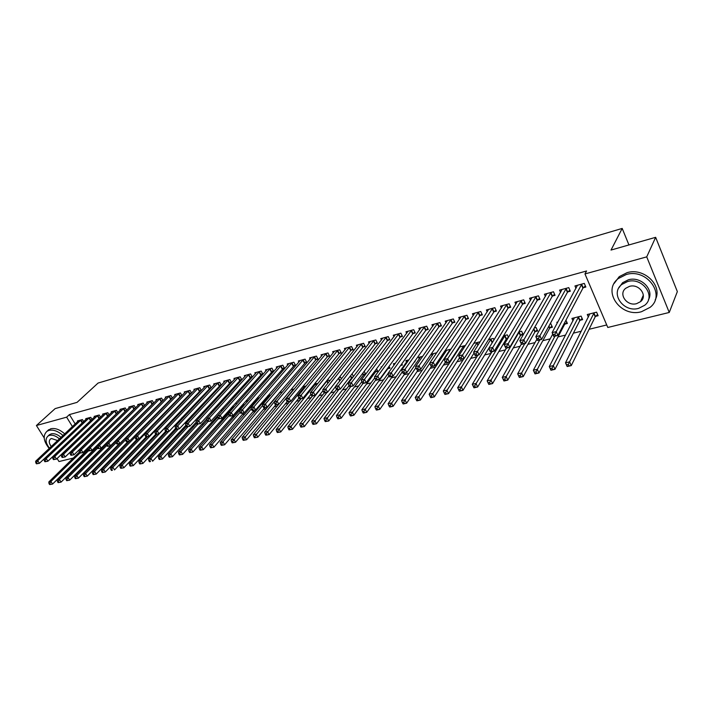 <?xml version="1.0" encoding="UTF-8"?>
<svg xmlns="http://www.w3.org/2000/svg" width="713" height="713" viewBox="0 0 713 713"><rect width="100%" height="100%" fill="white"/><g stroke="black" fill="none" stroke-linecap="round" stroke-linejoin="round"><path stroke-width="1.07" d="M92.03 451.4L92.842 451.276M100.453 449.404L101.442 449.163M109.062 447.283L110.15 447.015M117.797 445.144L118.973 444.85M126.629 442.969L127.912 442.657M135.586 440.768L136.967 440.429M144.65 438.54L146.138 438.174M153.839 436.285L155.434 435.884M163.143 433.994L164.855 433.575M172.573 431.677L174.4 431.231M182.127 429.324L184.07 428.852M191.815 426.944L193.874 426.436M201.627 424.529L203.811 423.994M211.583 422.087L213.882 421.517M221.663 419.609L224.096 419.012M231.885 417.096L234.452 416.463M242.251 414.547L244.96 413.888M252.767 411.962L255.611 411.267M263.427 409.342L266.412 408.611M274.238 406.686L277.366 405.92M285.2 403.995L288.48 403.184M296.323 401.259L299.754 400.412M307.606 398.487L311.198 397.604M319.05 395.67L322.811 394.744M330.672 392.818L334.593 391.847M342.454 389.922L346.554 388.915M354.423 386.981L358.692 385.929M366.562 383.995L371.018 382.899M378.888 380.965L383.532 379.824M391.401 377.89L396.241 376.696M404.111 374.762L409.146 373.523M417.016 371.589L422.256 370.305M430.126 368.371L435.572 367.035M443.441 365.101L449.101 363.71M456.962 361.776L462.844 360.323M470.705 358.398L476.81 356.892M484.662 354.967L491.007 353.407M498.85 351.473L505.437 349.86M513.271 347.935L520.107 346.251M527.932 344.326L535.026 342.588M542.834 340.662L550.186 338.862M557.994 336.937L565.614 335.065M573.404 333.149L581.309 331.206M589.072 329.299L606.727 324.959M92.066 451.463L89.25 454.163M81.647 456.017L80.836 456.213M73.252 458.067L59.01 461.552L57.102 458.504M44.17 437.88L36.416 425.509L55.142 408.611L77.057 402.364L98.082 383.05L622.191 228.427L611.014 250.058L655.648 237.322L677.35 291.608L669.249 312.463L607.797 327.472L584.972 273.935L646.727 256.867L669.249 312.463M628.946 244.942L622.191 228.427M92.039 419.404L90.765 417.31L85.738 418.674L86.113 419.297M121.531 435.545L121.201 434.992M121.219 435.857L120.256 436.098M115.185 434.885L115.756 434.315M109.107 414.877L107.788 412.684L102.636 414.084L103.028 414.743M108.465 415.501L107.948 415.643M134.597 429.529L133.322 429.85M126.62 410.242L125.256 407.952L119.971 409.387L120.381 410.064M126.094 410.759L125.381 410.946M153.972 424.6L152.457 424.993M144.579 405.492L143.17 403.086L137.743 404.556L138.17 405.278M144.186 405.893L143.26 406.134M173.883 419.547L172.118 419.993M163.019 400.617L161.557 398.104L155.987 399.61L156.423 400.358M162.751 400.893L161.61 401.196M193.33 415.465L192.341 414.859M181.94 395.626L180.425 392.979L174.712 394.53L175.166 395.323M181.815 395.768L180.451 396.134M213.232 411.428L212.554 410.225M199.792 390.929L201.378 390.501L199.8 387.72L193.936 389.316L194.408 390.145M233.704 407.355L232.928 405.955M233.507 407.569L232.153 407.916M219.657 385.581L221.288 385.145L219.711 382.32L213.686 383.959L214.167 384.833M252.999 402.658L254.274 402.337L253.881 401.642M247.028 402.025L246.511 401.098L248.222 400.661M240.067 380.091L241.743 379.637L240.165 376.776L233.971 378.451L234.479 379.378M267.954 396.829L267.527 396.045M270.904 394.904L267.838 395.679M261.056 374.441L262.776 373.977L261.199 371.072L254.826 372.801L255.352 373.772M294.273 388.968L290.868 389.833M282.633 368.63L284.407 368.158L282.82 365.199L276.27 366.981L276.822 368.006M317.882 383.442L314.602 383.799M304.834 362.659L306.661 362.168L305.075 359.165L298.328 360.992L298.907 362.079M341.411 378.835L340.564 377.204L339.076 377.578M327.677 356.509L329.558 356.001L327.971 352.953L321.037 354.833L321.634 355.992M365.689 374.227L364.209 371.33M365.635 374.289L363.773 374.753M351.206 350.181L353.14 349.664L351.554 346.554L344.406 348.497L345.039 349.726M387.997 368.657L389.993 368.149L389.075 366.33M381.375 367.516L381.072 366.919L381.981 366.687M375.439 343.657L377.427 343.122L375.84 339.967L368.478 341.964L369.147 343.274M414.253 362.044L415.011 361.847L414.752 361.331M406.606 362.115L405.866 360.618L408.888 359.851M400.403 336.937L402.462 336.384L400.875 333.176L393.282 335.235L393.986 336.643M432.203 355.734L431.418 354.129L436.695 352.783M426.151 330.012L428.263 329.442L426.686 326.171L418.861 328.301L419.592 329.807M458.602 349.165L458.316 348.568M465.437 345.484L459.324 347.035M452.702 322.864L454.885 322.276L453.308 318.952L445.233 321.144L446.008 322.766M493.975 339.896L493.28 338.408L488.539 339.62M480.107 315.494L482.362 314.888L480.785 311.492L472.452 313.756L473.272 315.511M520.829 335.199L523.155 334.611L521.613 331.215L518.761 331.937M508.396 307.882L510.731 307.25L509.162 303.8L500.553 306.135L501.426 308.043M549.999 327.846L552.406 327.24L550.873 323.782L550.053 323.987M537.629 300.013L540.035 299.362L538.467 295.85L529.572 298.257L530.508 300.342M580.15 320.253L582.637 319.629L581.104 316.1L571.933 318.435L572.985 320.859M567.833 291.884L570.32 291.216L568.769 287.624L559.571 290.12L560.57 292.401M584.972 273.935L586.558 270.985L69.419 414.583L75.204 423.994M583.323 287.713L585.854 287.036L584.303 283.409L574.954 285.949L575.979 288.337M595.605 316.358L598.127 315.725L596.603 312.169L587.271 314.531L588.368 317.08M552.602 295.984L555.053 295.325L553.493 291.769L544.447 294.228L545.409 296.403M564.954 324.076L567.396 323.461L565.962 320.19M557.218 323.132L556.835 322.267L557.824 322.018M522.887 303.979L525.258 303.337L523.698 299.852L514.946 302.232L515.847 304.219M535.294 331.554L537.664 330.957L536.123 327.525L534.269 327.998M494.136 311.715L496.426 311.1L494.858 307.677L486.391 309.977L487.237 311.804M508.476 337.329L507.335 334.843L503.521 335.814M507.799 338.479L506.586 338.782M466.293 319.21L468.512 318.613L466.935 315.253L458.735 317.481L459.537 319.166M479.715 342.481L479.457 341.928L473.806 343.363M439.324 326.465L441.472 325.886L439.894 322.588L431.944 324.745L432.702 326.313M445.304 352.472L444.698 351.224M450.946 349.165L445.072 350.653M413.175 333.506L415.26 332.944L413.683 329.7L405.973 331.795L406.686 333.247M419.306 358.951L418.549 357.4L422.675 356.348M387.827 340.324L389.851 339.78L388.264 336.598L380.787 338.622L381.473 339.985M400.644 365.466L402.408 365.029L401.811 363.835M394.031 365.092L393.38 363.79L395.332 363.291M363.229 346.946L365.19 346.42L363.603 343.283L356.357 345.252L356.999 346.527M375.796 371.731L377.756 371.232L376.544 368.835M339.352 353.372L341.26 352.855L339.673 349.78L332.632 351.687L333.247 352.882M353.452 376.526L352.275 374.236L351.607 374.405M352.668 377.551L351.928 377.738M316.171 359.61L318.025 359.111L316.438 356.081L309.602 357.935L310.191 359.058M329.558 381.143L329.032 380.136L326.75 380.715M293.649 365.671L295.449 365.181L293.872 362.204L287.223 364.004L287.785 365.065M306.225 385.929L302.651 386.838M271.769 371.553L273.516 371.09L271.929 368.158L265.477 369.904L266.011 370.912M282.5 391.954L279.264 392.774M250.486 377.284L252.188 376.829L250.611 373.942L244.327 375.644L244.844 376.589M257.429 399.467L256.876 398.46L259.479 397.801M229.791 382.854L231.449 382.409L229.871 379.566L223.757 381.223L224.256 382.123M242.304 405.358L243.962 404.939L243.329 403.808M236.538 404.146L236.288 403.692L237.135 403.478M209.658 388.273L211.262 387.836L209.693 385.047L203.74 386.66L204.221 387.507M223.392 409.396L222.67 408.094M191.601 393.086L190.05 390.368L184.257 391.945L184.72 392.747M191.539 393.148L190.05 393.549M203.214 413.451L202.572 412.337M172.421 398.139L170.924 395.555L165.291 397.088L165.737 397.854M172.216 398.344L170.968 398.683M183.58 417.47L182.163 417.444M153.741 403.068L152.306 400.608L146.807 402.105L147.234 402.836M153.402 403.406L152.377 403.683M163.856 422.096L162.216 422.506M135.541 407.881L134.151 405.537L128.803 406.989L129.213 407.684M135.078 408.344L134.267 408.558M144.222 427.078L142.823 427.435M117.805 412.577L116.469 410.331L111.246 411.749L111.647 412.417M117.226 413.148L116.611 413.308M129.998 433.647L129.454 433.78M124.017 433.041L123.688 432.488M125.114 431.935L123.946 432.23M100.515 417.158L99.223 415.011L94.134 416.392L94.526 417.034M112.725 437.345L112.422 436.855M83.662 421.624L82.405 419.574L77.441 420.92L77.815 421.535M36.416 425.509L66.63 417.167L72.432 426.597M655.648 237.322L646.727 256.867M69.419 414.583L66.63 417.167M585.364 285.886L582.913 288.159L557.896 335.431L553.787 336.447L552.094 332.641L577.468 285.271M553.243 334.584L552.094 332.641L556.202 331.616L557.896 335.431L555.561 335.707L554.883 334.183L553.243 334.584L553.921 336.108L555.561 335.707M581.772 284.104L554.883 334.183M589.785 313.898L565.507 362.801L569.616 361.856L571.273 365.6L595.203 316.813L597.61 314.504M568.974 365.903L571.273 365.6L567.165 366.535L565.507 362.801L567.334 366.277L568.974 365.903L568.314 364.405L566.666 364.789M568.314 364.405L594.081 312.811M569.839 290.102L567.423 292.33L541.568 339.459L537.531 340.457L535.828 336.688L562.04 289.451M536.934 338.622L535.828 336.688L539.866 335.689L541.568 339.459L539.233 339.736L538.556 338.22L536.934 338.622L537.62 340.137L539.233 339.736M566.274 288.302L538.556 338.22M554.58 294.246L552.183 296.421L525.526 343.416L521.56 344.397L519.857 340.671L546.88 293.569M520.927 342.596L519.857 340.671L523.823 339.682L525.526 343.416L523.19 343.693L522.513 342.195L520.927 342.596L521.604 344.085L523.19 343.693M551.042 292.437L522.513 342.195M574.393 317.811L549.277 366.544L553.315 365.617L554.972 369.316L579.74 320.698L582.12 318.444M552.682 369.628L554.972 369.316L550.944 370.243L549.277 366.544L551.069 369.994L552.682 369.628L552.014 368.149L550.4 368.514M552.014 368.149L578.617 316.732M552.744 334.103L533.342 370.225L537.299 369.307L538.966 372.979L564.544 324.531L566.888 322.321M536.675 373.282L538.966 372.979L535.008 373.879L533.342 370.225L535.089 373.648L536.675 373.282L536.007 371.821L534.42 372.186M536.007 371.821L554.964 336.153M626.13 274.576L618.323 278.533C601.727 290.984 620.693 317.864 641.495 311.715L650.078 307.356C666.334 294.897 646.816 267.928 626.13 274.576M655.194 299.897C663.161 285.77 644.035 267.25 627.03 272.687L619.24 276.644L614.151 283.453M618.857 287.892L622.601 282.713L628.305 279.826C640.729 275.904 654.543 289.603 648.447 299.763M627.485 281.582L621.772 284.478C609.829 293.444 623.581 312.847 638.581 308.373L644.695 305.28C656.45 296.305 642.422 276.849 627.485 281.582M636.62 303.649L640.515 301.67C648.108 295.895 639.098 283.355 629.463 286.376L625.738 288.266C618.064 294.05 626.959 306.554 636.62 303.649M640.969 300.628L641.932 300.12M62.976 435.5C58.101 431.178 53.439 429.467 48.992 430.376L47.005 431.267C42.655 435.393 43.386 441.124 49.197 448.477M60.614 455.126L61.38 455.215M64.714 433.869C59.847 429.547 55.195 427.845 50.757 428.763L47.379 430.928M48.698 435.429L51.158 433.852C54.277 433.21 57.557 434.377 61.006 437.354M59.402 438.86C55.944 435.884 52.655 434.716 49.545 435.349L48.083 435.999C45.008 438.887 45.48 442.942 49.5 448.183M57.61 440.554L51.523 438.522L50.57 438.941C48.644 440.705 48.876 443.236 51.265 446.525M539.563 298.319L537.201 300.449L509.759 347.302L505.865 348.265L504.162 344.575L531.969 297.615M505.196 346.491L504.162 344.575L508.066 343.604L509.759 347.302L507.433 347.579L506.756 346.099L505.196 346.491L505.874 347.971L507.433 347.579M536.06 296.501L506.756 346.099M524.804 302.321L522.469 304.415L494.278 351.117L490.455 352.062L488.744 348.416L517.299 301.59M489.742 350.315L488.744 348.416L492.576 347.463L494.278 351.117L491.952 351.402L491.275 349.94L489.742 350.315L490.419 351.785L491.952 351.402M521.328 300.494L491.275 349.94M536.934 339.138L517.674 373.835L521.568 372.944L523.235 376.571L549.589 328.292L551.907 326.126M520.945 376.883L523.235 376.571L519.349 377.453L517.674 373.835L519.385 377.239L520.945 376.883L520.276 375.43L518.716 375.787M520.276 375.43L539.759 339.905M521.39 344.022L502.282 377.391L506.105 376.509L507.781 380.1L534.884 331.991L537.174 329.869M505.49 380.412L507.781 380.1L503.957 380.974L502.282 377.391L503.957 380.76L505.49 380.412L504.822 378.968L503.289 379.325M504.822 378.968L524.813 343.595M510.276 306.26L507.968 308.31L479.065 354.878L475.304 355.805L473.592 352.186L502.861 305.503M474.555 354.085L473.592 352.186L477.353 351.251L479.065 354.878L476.747 355.154L476.061 353.71L474.555 354.085L475.232 355.529L476.747 355.154M506.827 304.433L476.061 353.71M506.471 348.113L487.157 380.876L490.909 380.011L492.585 383.567L520.41 335.636L522.674 333.55M490.303 383.879L492.585 383.567L488.833 384.423L487.157 380.876L488.797 384.227L490.303 383.879L489.635 382.453L488.129 382.801M489.635 382.453L519.287 331.803M495.99 310.137L493.708 312.151L464.11 358.559L460.411 359.477L458.7 355.894L488.663 309.362M459.627 357.774L458.7 355.894L462.398 354.976L464.11 358.559L461.792 358.844L461.106 357.409L459.627 357.774L460.313 359.209L461.792 358.844M492.567 308.301L461.106 357.409M492.059 351.669L472.282 384.307L475.981 383.451L477.657 386.981L506.168 339.219L508.405 337.178M475.375 387.293L477.657 386.981L473.967 387.819L472.282 384.307L473.895 387.631L475.375 387.293L474.698 385.885L473.218 386.223M474.698 385.885L505.045 335.422M478.53 312.107L447.702 358.63L444.065 359.539L474.689 313.15M481.926 313.943L479.671 315.921L449.413 362.186L445.777 363.086L447.096 362.471L446.409 361.054L444.957 361.411L445.643 362.837M446.409 361.054L447.702 358.63L449.413 362.186L447.096 362.471M444.065 359.539L444.957 361.411M464.716 315.859L433.246 362.231L429.672 363.122L460.937 316.884M468.085 317.695L465.856 319.638L434.966 365.751L431.392 366.634L432.648 366.036L431.962 364.628L430.527 364.985L431.222 366.393M431.962 364.628L433.246 362.231L434.966 365.751L432.648 366.036M429.672 363.122L430.527 364.985M451.124 319.54L419.039 365.769L415.527 366.642L447.407 320.556M454.466 321.385L452.265 323.292L420.759 369.254L417.239 370.118L418.442 369.548L417.756 368.149L416.347 368.496L417.034 369.895M417.756 368.149L419.039 365.769L420.759 369.254L418.442 369.548M415.527 366.642L416.347 368.496M437.737 323.176L405.064 369.245L401.606 370.109L434.083 324.165M441.053 325.021L438.878 326.893L406.784 372.703L403.326 373.559L404.476 372.997L403.79 371.616L402.408 371.954L403.095 373.336M403.79 371.616L405.064 369.245L406.784 372.703L404.476 372.997M401.606 370.109L402.408 371.954M424.565 326.75L391.321 372.667L387.925 373.514L420.964 327.722M427.853 328.595L425.706 330.44L393.041 376.09L389.637 376.927L390.742 376.384L390.047 375.011L388.692 375.35L389.378 376.722M390.047 375.011L391.321 372.667L393.041 376.09L390.742 376.384M387.925 373.514L388.692 375.35M411.597 330.271L377.801 376.036L374.459 376.865L408.05 331.233M414.859 332.115L412.738 333.925L379.521 379.423L376.179 380.252L377.222 379.717L376.535 378.362L375.198 378.692L375.885 380.047M376.535 378.362L377.801 376.036L379.521 379.423L377.222 379.717M374.459 376.865L375.198 378.692M398.825 333.729L364.503 379.343L361.215 380.163L395.323 334.682M402.061 335.582L399.957 337.356L366.224 382.703L362.935 383.514L363.933 382.997L363.238 381.66L361.928 381.981L362.614 383.327M363.238 381.66L364.503 379.343L366.224 382.703L363.933 382.997M361.215 380.163L361.928 381.981M386.241 337.142L351.42 382.605L348.185 383.407L382.801 338.078M389.458 338.996L387.382 340.743L353.14 385.929L349.905 386.731L350.849 386.232L350.163 384.895L348.862 385.216L349.557 386.544M350.163 384.895L351.42 382.605L353.14 385.929L350.849 386.232M348.185 383.407L348.862 385.216M373.853 340.511L338.541 385.813L335.36 386.606L370.457 341.429M377.043 342.356L374.985 344.076L340.261 389.111L337.08 389.895L337.98 389.405L337.294 388.086L336.01 388.398L336.705 389.717M337.294 388.086L338.541 385.813L340.261 389.111L337.98 389.405M335.36 386.606L336.01 388.398M477.888 355.163L457.666 387.676L461.293 386.838L462.978 390.332L492.38 342.481M460.696 390.644L462.978 390.332L459.341 391.161L460.696 390.644L460.019 389.253L458.566 389.583L459.243 390.982M460.019 389.253L491.034 338.987M458.566 389.583L457.666 387.676M463.949 358.603L443.29 390.991L446.855 390.171L448.539 393.629L474.029 353.104M446.267 393.941L448.539 393.629L444.974 394.441L446.267 393.941L445.589 392.56L444.163 392.89L444.832 394.271M445.589 392.56L477.238 342.49M444.163 392.89L443.29 390.991M459.947 346.883L429.146 394.253L432.657 393.442L434.351 396.865L459.573 357.721M432.069 397.186L434.351 396.865L430.83 397.667L432.069 397.186L431.401 395.813L429.992 396.143L430.67 397.506M431.401 395.813L463.655 345.939M429.992 396.143L429.146 394.253M446.632 350.261L415.242 397.462L418.7 396.66L420.385 400.055L445.34 362.213M418.112 400.376L420.385 400.055L416.927 400.849L418.112 400.376L417.435 399.022L416.053 399.333L416.731 400.688M417.435 399.022L450.286 349.334M416.053 399.333L415.242 397.462M433.522 353.595L401.562 400.617L404.966 399.833L406.651 403.193L431.338 366.562M404.387 403.513L406.651 403.193L403.255 403.968L404.387 403.513L403.71 402.168L402.346 402.48L403.023 403.825M403.71 402.168L429.761 363.309M402.346 402.48L401.562 400.617M420.617 356.865L388.104 403.718L391.455 402.952L393.139 406.276L418.192 369.887M390.876 406.597L393.139 406.276L389.797 407.043L390.876 406.597L390.198 405.269L388.861 405.572L389.539 406.909M390.198 405.269L415.955 367.614M388.861 405.572L388.104 403.718M407.907 360.101L374.869 406.775L378.157 406.018L379.851 409.315L405.305 373.068M377.587 409.636L379.851 409.315L376.553 410.064L377.587 409.636L376.91 408.317L375.591 408.62L376.268 409.939M376.91 408.317L402.346 371.821M375.591 408.62L374.869 406.775M400.911 365.092L401.989 364.191M387.988 373.674L361.839 409.779L365.074 409.03L366.767 412.301L392.613 376.197M364.512 412.622L366.767 412.301L363.532 413.041L364.512 412.622L363.835 411.312L362.534 411.615L363.211 412.925M363.835 411.312L388.959 375.903M362.534 411.615L361.839 409.779M374.815 377.756L349.014 412.738L352.204 411.998L353.889 415.242L387.56 369.076L389.583 367.338M351.643 415.563L353.889 415.242L350.707 415.973L351.643 415.563L350.965 414.271L349.682 414.565L350.359 415.857M350.965 414.271L375.796 379.869M349.682 414.565L349.014 412.738M361.643 343.818L325.868 388.968L322.739 389.744L358.3 344.727M364.815 345.662L362.774 347.356L327.588 392.23L324.451 393.006L325.315 392.533L324.62 391.223L323.363 391.535L324.059 392.845M324.62 391.223L325.868 388.968L327.588 392.23L325.315 392.533M322.739 389.744L323.363 391.535M361.83 381.749L336.393 415.643L339.531 414.921L341.215 418.139L375.359 372.15L377.355 370.439M338.969 418.46L341.215 418.139L338.078 418.852L338.969 418.46L338.292 417.176L337.035 417.462L337.712 418.745M338.292 417.176L363.015 383.496M337.035 417.462L336.393 415.643M349.62 347.079L313.399 392.07L310.315 392.836L346.331 347.971M352.766 348.924L350.751 350.591L315.119 395.314L312.027 396.071L312.847 395.608L312.151 394.316L310.921 394.619L311.608 395.911M312.151 394.316L313.399 392.07L315.119 395.314L312.847 395.608M310.315 392.836L310.921 394.619M349.067 385.617L323.96 418.513L327.053 417.8L328.746 420.991L363.327 375.172L365.306 373.487M326.501 421.312L328.746 420.991L325.262 421.597L326.501 421.312L325.823 420.037L324.584 420.322L325.262 421.597M325.823 420.037L350.841 386.499M324.584 420.322L323.96 418.513M337.775 350.297L301.118 395.127L298.079 395.884L334.531 351.179M340.894 352.142L338.907 353.782L302.838 398.335L299.353 398.941L300.565 398.638L299.879 397.355L298.667 397.658L299.353 398.941M299.879 397.355L301.118 395.127L302.838 398.335L300.565 398.638M298.079 395.884L298.667 397.658M336.518 389.369L311.724 421.338L314.772 420.634L316.456 423.789L351.482 378.157L353.443 376.5M314.219 424.119L316.456 423.789L313.007 424.395L314.219 424.119L313.542 422.854L312.33 423.13L313.007 424.395M313.542 422.854L338.853 389.458M312.33 423.13L311.724 421.338M326.099 353.461L289.032 398.139L286.038 398.879L322.9 354.325M329.192 355.306L327.222 356.919L290.752 401.321L287.286 401.918L288.489 401.624L287.794 400.349L286.599 400.644L287.286 401.918M287.794 400.349L289.032 398.139L290.752 401.321L288.489 401.624M286.038 398.879L286.599 400.644M324.246 392.925L299.683 424.11L302.677 423.424L304.362 426.552L335.404 386.74M302.134 426.882L304.362 426.552L300.931 427.149L302.134 426.882L301.456 425.625L300.253 425.902L300.931 427.149M301.456 425.625L327.044 392.373M300.253 425.902L299.683 424.11M314.593 356.58L277.125 401.098L274.184 401.838L311.438 357.436M317.668 358.425L315.716 360.012L278.845 404.253L275.405 404.85L276.582 404.556L275.895 403.291L274.719 403.585L275.405 404.85M275.895 403.291L277.125 401.098L278.845 404.253L276.582 404.556M274.184 401.838L274.719 403.585M312.517 395.947L287.811 426.846L290.761 426.169L292.455 429.271L323.042 390.626M290.227 429.6L292.455 429.271L289.041 429.868L290.227 429.6L289.549 428.353L288.373 428.629L289.041 429.868M289.549 428.353L327.178 380.608M288.373 428.629L287.811 426.846M303.248 359.664L265.405 404.021L262.509 404.743L300.146 360.502M306.305 361.5L267.125 407.15L263.703 407.738L264.871 407.453L264.184 406.196L263.017 406.481L263.703 407.738M264.184 406.196L265.405 404.021L267.125 407.15L264.871 407.453M262.509 404.743L263.017 406.481M301.091 398.772L276.127 429.547L279.033 428.878L280.726 431.953L310.859 394.441M278.498 432.274L280.726 431.953L277.339 432.541L278.498 432.274L277.82 431.044L276.662 431.312L277.339 432.541M277.82 431.044L315.841 383.487M276.662 431.312L276.127 429.547M292.072 362.694L253.864 406.891L251.003 407.604L289.006 363.523M295.102 364.53L255.575 409.993L252.179 410.581L253.329 410.296L252.643 409.057L251.493 409.342L252.179 410.581M252.643 409.057L253.864 406.891L255.575 409.993L253.329 410.296M251.003 407.604L251.493 409.342M289.826 401.544L264.621 432.203L267.482 431.543L269.166 434.591L298.899 398.095M266.947 434.921L269.166 434.591L265.806 435.18L266.947 434.921L266.27 433.691L265.129 433.959L265.806 435.18M266.27 433.691L304.656 386.33M265.129 433.959L264.621 432.203M281.047 365.68L242.491 409.725L239.675 410.421L278.034 366.5M284.059 367.516L244.202 412.8L240.834 413.38L241.957 413.103L241.27 411.873L240.147 412.15L240.834 413.38M241.27 411.873L242.491 409.725L244.202 412.8L241.957 413.103M239.675 410.421L240.147 412.15M278.73 404.289L253.284 434.814L256.101 434.164L257.785 437.194L287.134 401.642M255.575 437.515L257.785 437.194L254.443 437.773L255.575 437.515L254.898 436.303L253.766 436.561L254.443 437.773M254.898 436.303L293.631 389.129M253.766 436.561L253.284 434.814M270.182 368.63L231.288 412.515L228.516 413.201L267.215 369.441M273.177 370.457L232.999 415.563L229.648 416.142L230.762 415.866L230.076 414.645L228.971 414.921L229.648 416.142M230.076 414.645L231.288 412.515L232.999 415.563L230.762 415.866M228.516 413.201L228.971 414.921M279.781 392.649L242.108 437.39L244.889 436.748L246.573 439.752L275.708 404.931M244.363 440.081L246.573 439.752L243.249 440.331L244.363 440.081L243.686 438.878L242.572 439.128L243.249 440.331M243.686 438.878L274.211 401.918M242.572 439.128L242.108 437.39M259.47 371.535L220.255 415.26L217.518 415.937L256.537 372.329M262.446 373.362L221.966 418.281L218.633 418.861L219.729 418.593L219.043 417.381L217.955 417.649L218.633 418.861M219.043 417.381L220.255 415.26L221.966 418.281L219.729 418.593M217.518 415.937L217.955 417.649M269.104 395.358L231.101 439.93L233.837 439.297L235.522 442.274L264.799 407.72M233.32 442.604L235.522 442.274L232.224 442.853L233.32 442.604L232.643 441.409L231.547 441.659L232.224 442.853M232.643 441.409L262.705 405.43M231.547 441.659L231.101 439.93M248.908 374.405L209.381 417.97L206.69 418.638L246.012 375.19M251.858 376.223L211.084 420.964L207.786 421.535L208.864 421.276L208.178 420.073L207.1 420.34L207.786 421.535M208.178 420.073L209.381 417.97L211.084 420.964L208.864 421.276M206.69 418.638L207.1 420.34M258.569 398.032L220.246 442.434L222.946 441.81L224.631 444.76L254.158 410.349M222.429 445.09L224.631 444.76L221.351 445.34L222.429 445.09L221.761 443.905L220.682 444.154L221.351 445.34M221.761 443.905L222.946 441.81L251.368 408.879M220.682 444.154L220.246 442.434M238.49 377.23L198.669 420.634L196.013 421.294L235.638 378.006M241.422 379.049L200.371 423.611L197.082 424.182L198.152 423.914L197.465 422.729L196.405 422.987L197.082 424.182M197.465 422.729L198.669 420.634L200.371 423.611L198.152 423.914M196.013 421.294L196.405 422.987M239.693 410.483L209.56 444.894L212.216 444.288L213.9 447.211L243.659 412.934M211.708 447.541L213.9 447.211L210.638 447.782L211.708 447.541L211.03 446.365L209.97 446.614L210.638 447.782M211.03 446.365L212.216 444.288L240.201 412.239M209.97 446.614L209.56 444.894M228.213 380.02L188.107 423.264L185.487 423.914L225.397 380.778M231.128 381.829L189.81 426.214L186.548 426.784L187.59 426.526L186.913 425.34L185.861 425.599L186.548 426.784M186.913 425.34L188.107 423.264L189.81 426.214L187.59 426.526M185.487 423.914L185.861 425.599M228.686 413.834L199.016 447.327L201.636 446.721L203.321 449.636L243.614 404.324M201.128 449.956L203.321 449.636L200.086 450.197L201.128 449.956L200.46 448.789L199.408 449.03L200.086 450.197M200.46 448.789L201.636 446.721L229.265 415.447M199.408 449.03L199.016 447.327M218.08 382.765L177.697 425.857L175.113 426.499L215.299 383.523M220.968 384.574L179.4 428.78L176.156 429.342L177.189 429.092L176.503 427.916L175.469 428.174L176.156 429.342L148.509 458.976L150.951 458.414L178.268 429.066M176.503 427.916L177.697 425.857L179.4 428.78L177.189 429.092M175.113 426.499L175.469 428.174M217.822 417.132L188.633 449.725L191.218 449.128L192.893 452.015L233.454 406.9M190.71 452.336L192.893 452.015L189.676 452.577L190.71 452.336L190.041 451.186L189.007 451.418L189.676 452.577M190.041 451.186L191.218 449.128L218.481 418.593M189.007 451.418L188.633 449.725M208.08 385.475L167.43 428.406L164.89 429.039L205.344 386.223M210.95 387.284L169.133 431.312L165.915 431.873L166.931 431.623L166.245 430.456L165.229 430.714L165.915 431.873M166.245 430.456L167.43 428.406L169.133 431.312L166.931 431.623M164.89 429.039L165.229 430.714M207.109 420.358L178.384 452.087L180.933 451.498L182.608 454.359L223.196 409.619M180.434 454.689L182.608 454.359L179.418 454.921L180.434 454.689L179.765 453.539L178.74 453.771L179.418 454.921M179.765 453.539L180.933 451.498L207.955 421.561M178.74 453.771L178.384 452.087M198.214 388.157L157.315 430.928L154.81 431.552L195.514 388.888M201.066 389.958L159.017 433.807L155.817 434.369L156.815 434.119L156.138 432.96L155.131 433.21L155.817 434.369M156.138 432.96L157.315 430.928L159.017 433.807L156.815 434.119M154.81 431.552L155.131 433.21M196.645 423.406L168.286 454.413L170.799 453.833L172.475 456.676L206.752 418.896M170.3 456.997L172.475 456.676L169.302 457.229L170.3 456.997L169.632 455.865L168.624 456.097L169.302 457.229M169.632 455.865L170.799 453.833L197.795 424.244M168.624 456.097L168.286 454.413M138.465 438.878L110.551 467.728L112.868 467.202L185.817 391.517M145.185 435.679L144.873 434.03L147.341 433.415L149.035 436.267L145.862 436.819L146.851 436.579L146.174 435.429L145.185 435.679L145.862 436.819M188.482 390.795L147.341 433.415L146.174 435.429M191.316 392.596L149.035 436.267L146.851 436.579M186.325 426.41L158.331 456.712L160.808 456.142L162.475 458.958L196.209 422.149M160.318 459.288L162.475 458.958L159.32 459.511L160.318 459.288L159.65 458.156L158.651 458.388L159.32 459.511M159.65 458.156L160.808 456.142L187.965 426.668M158.651 458.388L158.331 456.712M178.883 393.398L137.511 435.857L135.078 436.463L176.245 394.111M181.699 395.198L139.204 438.7L136.04 439.244L137.021 439.003L136.343 437.871L135.363 438.112L136.04 439.244M136.343 437.871L137.511 435.857L139.204 438.7L137.021 439.003M135.078 436.463L135.363 438.112M149.792 460.42L148.821 460.643L149.489 461.757L150.461 461.534L149.792 460.42L150.951 458.414L152.618 461.213L185.808 425.358M150.461 461.534L149.489 461.757M148.821 460.643L148.509 458.976M169.4 395.973L127.814 438.272L125.408 438.869L166.806 396.678M172.198 397.765L129.499 441.089L126.361 441.632L127.324 441.4L126.647 440.269L125.684 440.509L126.361 441.632M126.647 440.269L127.814 438.272L129.499 441.089L127.324 441.4M125.408 438.869L125.684 440.509M166.405 431.926L138.83 461.213L141.236 460.651L142.894 463.432L175.621 428.424M140.746 463.753L142.894 463.432L139.784 463.976L140.746 463.753L140.078 462.648L139.115 462.862L139.784 463.976M140.078 462.648L141.236 460.651L168.705 431.418M139.115 462.862L138.83 461.213M160.051 398.514L118.251 440.652L115.88 441.249L157.484 399.209M162.831 400.296L119.936 443.45L116.816 443.994L117.761 443.753L117.084 442.639L116.139 442.871L116.816 443.994M117.084 442.639L118.251 440.652L119.936 443.45L117.761 443.753M115.88 441.249L116.139 442.871M156.922 434.324L129.276 463.414L131.647 462.862L133.313 465.616L165.621 431.374M131.165 465.945L133.313 465.616L130.212 466.159L131.165 465.945L130.497 464.84L129.552 465.063L130.212 466.159M130.497 464.84L131.647 462.862L172.484 419.904M129.552 465.063L129.276 463.414M150.817 401.018L108.813 443.005L106.478 443.584L148.286 401.704M153.58 402.792L110.497 445.777L107.396 446.311L108.331 446.08L107.663 444.974L106.727 445.206L107.396 446.311M107.663 444.974L108.813 443.005L110.497 445.777L108.331 446.08M106.478 443.584L106.727 445.206M147.636 436.614L119.846 465.589L122.19 465.045L123.848 467.781L155.755 434.262M121.709 468.102L123.848 467.781L120.773 468.316L121.709 468.102L121.05 467.006L120.114 467.229L120.773 468.316M121.05 467.006L122.19 465.045L163.241 422.248M120.114 467.229L119.846 465.589M141.7 403.487L99.508 445.322L97.209 445.892L139.204 404.164M144.445 405.26L101.193 448.076L98.109 448.611L99.027 448.379L98.358 447.274L97.431 447.506L98.109 448.611M98.358 447.274L99.508 445.322L101.193 448.076L99.027 448.379M97.209 445.892L97.431 447.506M111.727 469.145L110.8 469.359L111.46 470.446L112.387 470.232L111.727 469.145L112.868 467.202L114.517 469.912L146.263 436.855M112.387 470.232L111.46 470.446M110.8 469.359L110.551 467.728M132.707 405.929L90.328 447.604L88.055 448.174L130.238 406.597M135.434 407.693L92.004 450.34L88.947 450.866L89.856 450.643L89.178 449.546L88.269 449.778L88.947 450.866M89.178 449.546L90.328 447.604L92.004 450.34L89.856 450.643M88.055 448.174L88.269 449.778M129.418 441.106L101.38 469.849L103.661 469.323L105.31 472.015L137.083 439.217M103.189 472.336L105.31 472.015L102.271 472.55L103.189 472.336L102.529 471.257L101.611 471.471L102.271 472.55M102.529 471.257L103.661 469.323L135.167 436.971M101.611 471.471L101.38 469.849M123.821 408.335L81.273 449.858L79.027 450.42L121.388 408.995M126.531 410.1L82.949 452.568L79.901 453.103L80.801 452.88L80.132 451.792L79.232 452.015L79.901 453.103L50.926 481.48L52.566 484.065L88.171 449.003M80.132 451.792L81.273 449.858L82.949 452.568L80.801 452.88M79.027 450.42L79.232 452.015M133.75 429.743L92.325 471.935L94.579 471.418L96.228 474.092L128.135 441.427M94.107 474.412L96.228 474.092L93.207 474.617L94.107 474.412L93.448 473.343L92.547 473.548L93.207 474.617M93.448 473.343L94.579 471.418L125.577 439.85M92.547 473.548L92.325 471.935M115.051 410.715L72.343 452.087L70.124 452.639L112.654 411.365M117.752 412.471L74.009 454.778L70.979 455.304L71.87 455.081L71.202 454.003L70.311 454.226L70.979 455.304M71.202 454.003L72.343 452.087L74.009 454.778L71.87 455.081M70.124 452.639L70.311 454.226M124.998 431.962L83.394 473.993L85.622 473.485L87.262 476.132L119.303 443.602M85.15 476.462L87.262 476.132L84.259 476.658L85.15 476.462L84.49 475.393L83.599 475.598L84.259 476.658M84.49 475.393L85.622 473.485L116.112 442.675M83.599 475.598L83.394 473.993M106.397 413.068L63.519 454.279L61.336 454.823L104.027 413.709M109.071 414.814L65.186 456.953L62.174 457.479L63.056 457.256L62.387 456.186L61.514 456.409L62.174 457.479M62.387 456.186L63.519 454.279L65.186 456.953L63.056 457.256M61.336 454.823L61.514 456.409M106.549 444.047L74.58 476.026L76.772 475.518L78.421 478.156L121.37 435.269M76.309 478.476L78.421 478.156L75.435 478.681L76.309 478.476L75.649 477.425L74.776 477.63L75.435 478.681M75.649 477.425L76.772 475.518L106.834 445.393M74.776 477.63L74.58 476.026M97.85 415.385L54.821 456.445L52.664 456.988L95.506 416.018M100.506 417.132L56.479 459.101L53.493 459.618L54.357 459.404L53.689 458.343L52.824 458.557L53.493 459.618M53.689 458.343L54.821 456.445L56.479 459.101L54.357 459.404M52.664 456.988L52.824 458.557M97.333 446.81L65.881 478.031L68.047 477.532L69.687 480.152L112.164 437.898M67.583 480.473L69.687 480.152L66.719 480.669L67.583 480.473L66.933 479.421L66.059 479.626L66.719 480.669M66.933 479.421L68.047 477.532L97.734 448.005M66.059 479.626L65.881 478.031M89.401 417.675L46.229 458.584L44.099 459.119L87.084 418.299M91.95 419.485L47.887 461.222L44.919 461.739L45.766 461.525L45.106 460.473L44.251 460.678L44.919 461.739M45.106 460.473L46.229 458.584L47.887 461.222L45.766 461.525M44.099 459.119L44.251 460.678M88.234 449.529L57.298 480.009L59.429 479.519L61.068 482.122L97.253 446.231M58.974 482.443L61.068 482.122L58.118 482.639L58.974 482.443L58.314 481.4L57.468 481.596L58.118 482.639M58.314 481.4L59.429 479.519L88.76 450.571M57.468 481.596L57.298 480.009M81.059 419.939L37.753 460.696L35.65 461.222L78.778 420.554M83.35 421.918L39.411 463.307L36.452 463.824L37.29 463.619L36.63 462.568L35.793 462.782L36.452 463.824M36.63 462.568L37.753 460.696L39.411 463.307L37.29 463.619M35.65 461.222L35.793 462.782M50.471 484.385L52.566 484.065L49.634 484.573L50.471 484.385L49.821 483.352L48.974 483.548L49.634 484.573M79.312 452.14L48.823 481.97L50.926 481.48L49.821 483.352M48.974 483.548L48.823 481.97M581.621 284.237L583.172 287.847M581.362 284.54L582.913 288.159M595.203 316.813L593.679 313.257M595.453 316.492L593.929 312.945M566.131 288.435L567.682 292.018M565.864 288.747L567.423 292.33M550.891 292.571L552.45 296.118M550.623 292.874L552.183 296.421M579.74 320.698L578.216 317.187M579.999 320.387L578.475 316.866M564.544 324.531L564.143 323.622M564.803 324.219L564.366 323.212M535.909 296.635L537.477 300.146M535.641 296.938L537.201 300.449M521.176 300.628L522.736 304.112M520.9 300.931L522.469 304.415M549.589 328.292L548.743 326.376M549.857 327.98L548.965 325.975M534.884 331.991L533.609 329.165M535.151 331.688L533.832 328.764M506.676 304.558L508.244 308.007M506.399 304.861L507.968 308.31M520.41 335.636L518.868 332.249M520.677 335.324L519.135 331.937M492.416 308.435L493.984 311.848M492.13 308.729L493.708 312.151M506.168 339.219L504.626 335.859M506.444 338.916L504.893 335.556M478.378 312.241L479.956 315.618M478.093 312.535L479.671 315.921M464.564 315.984L466.142 319.335M464.279 316.287L465.856 319.638M450.972 319.674L452.55 322.998M450.687 319.968L452.265 323.292M437.586 323.301L439.172 326.599M437.301 323.595L438.878 326.893M424.413 326.875L425.991 330.137M424.128 327.169L425.706 330.44M411.446 330.395L413.023 333.631M411.151 330.689L412.738 333.925M398.665 333.862L400.251 337.062M398.371 334.147L399.957 337.356M386.089 337.267L387.676 340.449M385.795 337.561L387.382 340.743M373.692 340.636L375.279 343.782M373.398 340.921L374.985 344.076M492.157 342.748L490.606 339.424M492.416 342.427L490.883 339.112M477.933 345.306L476.81 342.926M478.173 344.923L477.086 342.614M463.922 347.828L463.227 346.366M464.163 347.454L463.503 346.063M450.144 350.368L449.858 349.762M450.393 349.994L450.135 349.459M387.845 368.781L387.622 368.327M361.491 343.942L363.077 347.071M361.197 344.227L362.774 347.356M375.359 372.15L374.833 371.125M375.644 371.856L375.1 370.778M349.468 347.204L351.054 350.306M349.165 347.489L350.751 350.591M363.327 375.172L362.507 373.567M363.621 374.878L362.774 373.22M337.614 350.422L339.201 353.488M337.32 350.707L338.907 353.782M351.482 378.157L350.368 376.001M351.776 377.863L350.636 375.653M325.939 353.586L327.525 356.634M325.636 353.871L327.222 356.919M339.744 380.983L338.417 378.434M340.012 380.635L338.684 378.086M314.433 356.705L316.019 359.726M314.13 356.99L315.716 360.012M327.9 383.238L326.732 381.018M328.167 382.899L327.026 380.724M303.096 359.78L304.683 362.783M302.793 360.065L304.38 363.069M316.233 385.492L315.387 383.897M316.501 385.154L315.69 383.612M291.92 362.81L293.498 365.787M291.608 363.095L293.195 366.072M304.736 387.738L304.201 386.74M305.012 387.409L304.504 386.446M280.895 365.805L282.482 368.755M280.592 366.081L282.17 369.031M293.417 389.984L293.177 389.539M270.031 368.746L271.617 371.678M269.728 369.031L271.305 371.954M259.318 371.651L260.896 374.557M259.015 371.936L260.593 374.842M248.757 374.521L250.334 377.4M248.445 374.797L250.022 377.676M238.338 377.346L239.916 380.207M238.026 377.623L239.604 380.484M228.062 380.136L229.639 382.97M227.75 380.412L229.328 383.246M217.928 382.881L219.506 385.697M217.617 383.157L219.194 385.974M231.698 408.308L231.369 407.711M232.001 408.032L231.645 407.39M207.929 385.59L209.497 388.389M207.617 385.867L209.194 388.665M221.69 410.831L221.119 409.815M221.993 410.554L221.404 409.503M198.062 388.273L199.64 391.045M197.751 388.54L199.328 391.312M211.699 413.121L211.012 411.918M211.984 412.8L211.298 411.597M188.33 390.911L189.899 393.665M188.018 391.179L189.587 393.933M201.681 415.118L201.048 413.995M201.966 414.806L201.333 413.683M178.722 393.514L180.291 396.25M178.41 393.79L179.979 396.517M191.806 417.096L191.218 416.071M192.1 416.793L191.503 415.759M169.248 396.089L170.817 398.799M168.936 396.357L170.505 399.066M182.073 419.075L181.521 418.121M182.359 418.772L181.806 417.818M159.899 398.62L161.459 401.312M159.578 398.888L161.147 401.579M172.466 421.044L172.029 420.287M172.76 420.741L172.332 420.019M150.666 401.125L152.226 403.799M150.345 401.392L151.914 404.066M141.548 403.603L143.108 406.25M141.236 403.861L142.796 406.517M132.556 406.036L134.115 408.674M132.235 406.303L133.794 408.941M123.67 408.451L125.23 411.062M123.358 408.709L124.918 411.33M114.909 410.831L116.46 413.424M114.588 411.089L116.139 413.683M106.246 413.175L107.797 415.75M105.925 413.433L107.485 416.018M97.699 415.492L99.241 418.05M97.378 415.759L98.929 418.317M89.25 417.782L90.801 420.322M88.938 418.041L90.48 420.59M80.908 420.046L82.458 422.568M80.596 420.305L82.138 422.827M618.323 278.533L619.24 276.644M622.601 282.713L621.772 284.478M643.322 295.227L640.515 301.67M47.005 431.267L48.76 429.654M49.705 434.502L48.083 435.999"/></g></svg>
